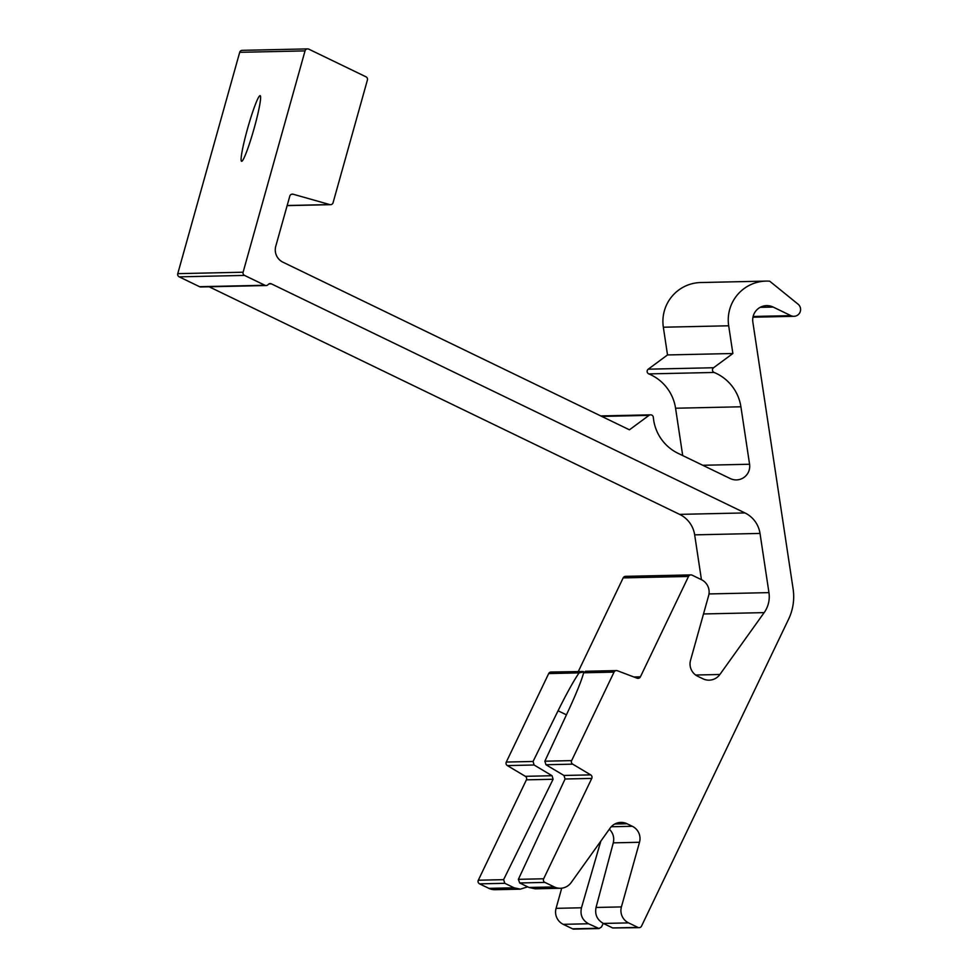 <?xml version="1.0" encoding="UTF-8"?>
<svg xmlns="http://www.w3.org/2000/svg" width="978" height="978" viewBox="0 0 978 978"><rect width="100%" height="100%" fill="white"/><g stroke="black" fill="none" stroke-linecap="round" stroke-linejoin="round"><path stroke-width="1.47" d="M603.255 923.391L601.47 926.997L599.062 928.55L588.511 923.77C582.301 920.176 579.954 914.846 581.47 907.78L600.81 841.141M527.68 886.838L520.345 889.149L514.147 887.804L504.831 883.305L503.597 879.662L553.096 779.258L552.069 775.725L534.098 764.992L533.071 761.471L558.059 710.786A54.56 4.658 115.8 0 1 579.086 672.888L584.123 671.874M533.071 761.471L506.298 762.058L548.695 673.561A2.726 2.714 88.7 0 1 551.079 672.02L583.145 671.507M586.409 671.434L583.646 672.791A54.56 4.658 115.8 0 1 568.426 710.554L544.856 761.202L545.956 764.735L563.964 775.468L565.064 779.001L518.377 879.332L519.685 882.975L528.988 887.474L535.162 888.819L560.431 888.269A13.643 13.582 -91.3 0 1 554.245 886.924L528.988 887.474M612.668 927.951L639.147 927.657A2.726 2.714 -91.3 0 1 637.913 927.389L612.668 927.951L603.353 923.44L628.597 922.89A13.643 13.582 -91.3 0 1 621.421 906.912L596.03 907.462C594.685 914.528 597.13 919.846 603.353 923.44M609.355 829.21C613.157 833.048 614.465 837.596 613.279 842.853L596.03 907.462M639.147 927.657A2.726 2.714 -91.3 0 0 641.531 926.117L788.598 619.184A51.834 51.59 88.7 0 0 793.109 588.939L752.852 322.104A14.328 14.254 -91.3 0 1 773.133 307.055L790.872 315.637A6.822 6.785 88.7 0 0 798.072 304.182L769.698 281.187A38.875 38.692 88.7 0 0 728.683 325.784L732.877 353.51L713.573 367.74A2.726 2.714 88.7 0 0 714.148 372.459A44.328 44.132 -91.3 0 1 740.908 406.787L749.576 464.244L702.766 465.271M597.815 928.281L572.57 928.831A2.726 2.714 88.7 0 0 573.805 929.1L599.062 928.55M572.57 928.831L563.255 924.332L588.511 923.77M581.47 907.78L556.079 908.342A13.643 13.582 88.7 0 0 563.255 924.332M556.079 908.342L561.714 888.183M514.147 887.804L488.89 888.354A13.643 13.582 88.7 0 0 495.088 889.711L520.345 889.149M488.89 888.354L479.587 883.855L504.831 883.305M503.597 879.662L478.315 880.212A2.726 2.714 88.7 0 0 479.587 883.855M478.315 880.212L526.409 779.845L553.096 779.258M552.069 775.725L525.345 776.324A2.726 2.714 -91.3 0 1 526.409 779.845M525.345 776.324L507.35 765.591L534.098 764.992M506.298 762.058A2.726 2.714 88.7 0 0 507.35 765.591M260.05 95.648A34.096 3.13 105.8 0 1 260.136 95.661A34.096 3.13 105.8 0 1 253.864 129.328A34.096 3.13 105.8 0 1 241.59 161.297A34.096 3.13 105.8 0 1 247.715 128.081A34.096 3.13 105.8 0 1 260.05 95.648M578.353 671.409L623.169 577.888L688.512 576.458A2.726 2.714 -91.3 0 1 692.131 575.174L701.446 579.685A13.643 13.582 -91.3 0 1 708.622 595.663L690.541 660.297A13.643 13.582 88.7 0 0 697.73 676.275L702.986 678.818A13.643 13.582 88.7 0 0 719.894 674.49L695.639 675.028M701.434 579.673L694.673 534.856A27.286 27.152 88.7 0 0 679.6 514.367L209.133 286.786M199.561 286.701A2.726 2.714 88.7 0 0 200.796 286.97L266.15 285.527A2.726 2.714 -91.3 0 1 264.904 285.258L199.561 286.701L179.194 276.847L244.549 275.417A2.726 2.714 -91.3 0 1 243.106 272.214L177.764 273.657A2.726 2.714 88.7 0 0 179.194 276.847M177.764 273.657L239.696 52.323L305.038 50.893A2.726 2.714 -91.3 0 1 308.828 49.169L365.98 76.81A2.726 2.714 -91.3 0 1 367.41 80.013L333.082 202.691A2.726 2.714 -91.3 0 1 329.733 204.573L287.165 205.514M307.593 48.9L242.251 50.343A2.726 2.714 88.7 0 0 239.696 52.323M682.705 455.565L675.566 408.229A44.328 44.132 88.7 0 0 648.805 373.902A2.726 2.714 -91.3 0 1 648.231 369.183L667.522 354.941L663.341 327.214A38.875 38.692 -91.3 0 1 700.749 282.532L766.092 281.102M690.896 574.905L625.553 576.348A2.726 2.714 88.7 0 0 623.169 577.888M614.759 824.026L627.069 823.757A13.643 13.582 88.7 0 0 610.15 828.085L571.152 882.596A13.643 13.582 -91.3 0 1 560.431 888.269M627.069 823.757L632.326 826.288L611.226 826.752M613.279 842.853L639.502 842.278A13.643 13.582 88.7 0 0 632.326 826.288M639.502 842.278L621.421 906.912M628.597 922.89L637.913 927.389M600.773 415.931L650.566 414.843A2.726 2.714 88.7 0 1 653.328 417.325A44.328 44.132 -91.3 0 0 678.145 453.364L730.273 478.572A13.643 13.582 88.7 0 0 749.576 464.244M291.554 194.267L293.143 194.231A2.726 2.714 88.7 0 0 289.794 196.126L275.772 246.224A13.643 13.582 88.7 0 0 282.948 262.202L629.441 429.807L649.013 415.369L601.751 416.408M305.038 50.893L243.106 272.214M293.143 194.231L329.733 204.573M565.064 779.001L591.751 778.415A2.726 2.714 88.7 0 0 590.688 774.882L563.964 775.468M591.751 778.415L543.658 878.77L518.377 879.332M545.956 764.735L572.705 764.148A2.726 2.714 -91.3 0 1 571.641 760.615L544.856 761.202M572.705 764.148L590.688 774.882M583.646 672.791L614.037 672.118A2.726 2.714 -91.3 0 1 617.448 670.749L637.02 678.182A2.726 2.714 88.7 0 0 640.419 676.813L633.805 676.959M688.512 576.458L640.419 676.813M519.685 882.975L544.929 882.413A2.726 2.714 -91.3 0 1 543.658 878.77M544.929 882.413L554.245 886.924M268.95 283.926L271.407 283.864A2.726 2.714 88.7 0 0 268.155 284.561A2.726 2.714 -91.3 0 1 266.15 285.527M271.407 283.864L744.943 512.924A27.286 27.152 -91.3 0 1 760.016 533.426L768.952 592.619A27.286 27.152 -91.3 0 1 764.16 612.619L719.894 674.49M244.549 275.417L264.904 285.258M650.566 414.843A2.726 2.714 88.7 0 0 649.013 415.369M667.522 354.941L732.877 353.51M614.037 672.118L571.641 760.615M558.059 710.786L566.433 714.832M599.367 843.158L600.382 843.134M548.695 673.561L579.086 672.888M679.6 514.367L744.943 512.924M675.566 408.229L740.908 406.787M648.805 373.902L714.148 372.459M648.231 369.183L713.573 367.74M663.341 327.214L728.683 325.784M753.121 316.469L790.872 315.637M760.199 307.337L773.133 307.055M703.512 613.952L764.16 612.619M708.989 593.939L768.952 592.619M694.673 534.856L760.016 533.426M287.129 205.637L330.527 204.671M585.467 671.263L616.433 670.578M752.95 317.214L793.965 316.31"/></g></svg>
